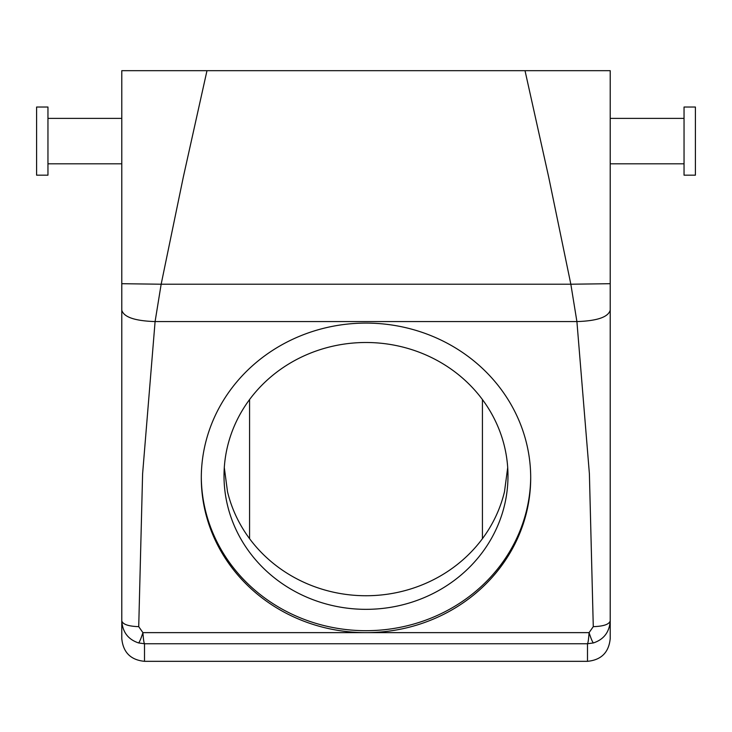 <?xml version="1.0" encoding="UTF-8"?>
<svg xmlns="http://www.w3.org/2000/svg" width="732" height="732" viewBox="0 0 732 732"><rect width="100%" height="100%" fill="white"/><g stroke="black" fill="none" stroke-linecap="round" stroke-linejoin="round"><path stroke-width="1.1" d="M530.7 476.889A164.7 154.763 0 0 1 510.533 550.116A164.7 154.763 0 0 1 325.749 625.997A164.7 154.763 0 0 1 201.3 476.889M241.395 411.951A141.981 133.416 0 0 1 401.127 346.648A141.981 133.416 0 0 1 507.981 475.919A141.981 133.416 0 0 1 490.605 539.887A141.981 133.416 0 0 1 330.873 605.19A141.981 133.416 0 0 1 224.019 475.919A141.981 133.416 0 0 1 241.395 411.951M510.533 552.065A164.7 154.763 0 0 1 366 632.631L366 632.631A164.7 154.763 0 0 1 201.3 477.859A164.7 154.763 0 0 1 221.467 403.661A164.7 154.763 0 0 1 406.745 327.909A164.7 154.763 0 0 1 530.7 477.859A164.7 154.763 0 0 1 510.533 552.065M507.706 467.547L504.485 491.739A141.981 133.416 0 0 1 490.605 526.29A141.981 133.416 0 0 1 346.346 594.457A141.981 133.416 0 0 1 227.515 491.739L224.294 467.538M138.577 642.934C128.155 639.466 122.564 632.109 121.787 620.864C122.793 624.378 128.439 626.308 138.723 626.656L142.923 632.631C140.937 638.752 139.492 642.184 138.577 642.934L144.506 643.748C143.884 642.778 143.362 639.073 142.923 632.631L589.077 632.631C591.063 638.752 592.508 642.184 593.423 642.934L587.494 643.748L144.506 643.748L144.506 661.325L587.494 661.325L587.494 643.748C588.116 642.778 588.638 639.073 589.077 632.631L593.277 626.656L589.397 473.805L576.908 321.577L570.841 284.217L548.698 177.126L525.018 70.675L206.982 70.675L183.302 177.126L161.159 284.217L155.093 321.577L576.908 321.577C597.138 320.909 608.237 317.112 610.213 310.194L610.213 70.675L525.018 70.675M138.723 626.656L142.603 473.805L155.093 321.577C134.862 320.909 123.763 317.112 121.787 310.194L121.787 283.705L161.159 284.217L570.841 284.217L610.213 283.705M593.423 642.934C603.845 639.466 609.436 632.109 610.213 620.864C609.207 624.378 603.561 626.308 593.277 626.656M587.494 661.325C601.292 659.98 608.859 652.404 610.213 638.606L610.213 310.194M144.506 661.325C130.708 659.98 123.132 652.404 121.787 638.606L121.787 310.194M684.045 163.812L610.213 163.812L610.213 130.205M121.787 283.705L121.787 70.675L206.982 70.675M121.787 620.873L121.787 130.205M47.955 118.383L121.787 118.383L121.787 70.675M482.425 399.553L482.425 538.688M249.575 399.553L249.575 538.688M684.045 124.76L684.045 107.028L695.4 107.028L695.4 175.177L684.045 175.177L684.045 124.76M47.955 175.177L47.955 107.028L36.6 107.028L36.6 175.177L47.955 175.177M684.045 118.383L610.213 118.383M121.787 163.812L47.955 163.812"/></g></svg>
